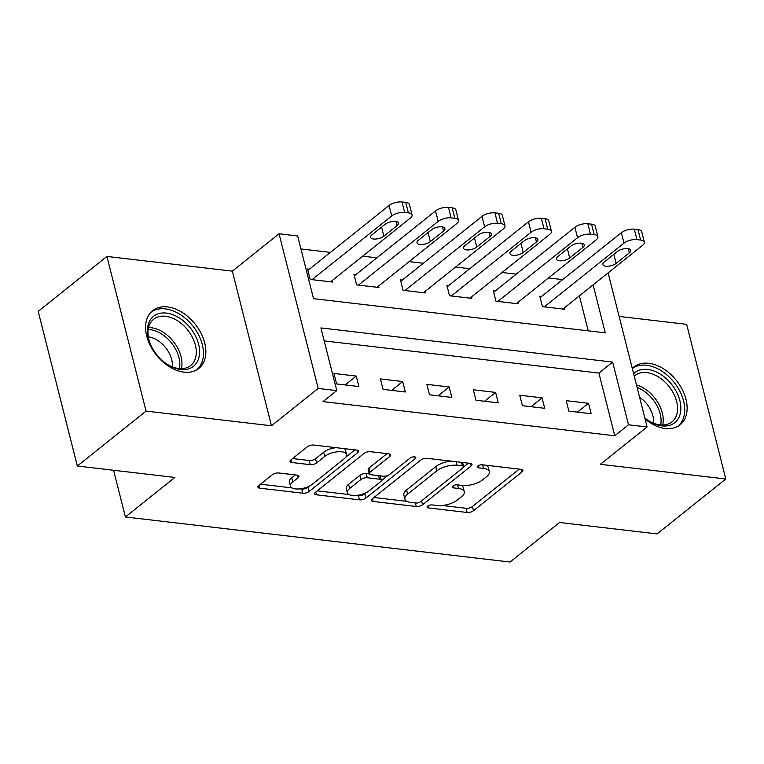 <?xml version="1.0" encoding="UTF-8"?>
<svg xmlns="http://www.w3.org/2000/svg" width="764" height="764" viewBox="0 0 764 764"><rect width="100%" height="100%" fill="white"/><g stroke="black" fill="none" stroke-linecap="round" stroke-linejoin="round"><path stroke-width="1.15" d="M427.687 506.112A3.257 1.356 165.8 0 0 427.086 507.21A3.257 1.356 165.8 0 0 428.356 507.917L467.11 512.463A4.651 1.939 165.8 0 0 473.46 510.734L522.022 471.913A4.651 1.939 165.8 0 0 522.882 470.347A4.651 1.939 165.8 0 0 521.077 469.335L482.313 464.798A3.257 1.356 165.8 0 0 477.872 466.002A3.257 1.356 165.8 0 0 477.271 467.1A3.257 1.356 165.8 0 0 478.541 467.816L483.555 468.399A14.898 6.198 165.8 0 1 489.361 471.646A14.898 6.198 165.8 0 1 486.592 476.669L482.542 479.907A14.898 6.198 165.8 0 1 462.239 485.436L457.225 484.844A3.257 1.356 165.8 0 0 452.785 486.057A3.257 1.356 165.8 0 0 452.173 487.155A3.257 1.356 165.8 0 0 453.444 487.862L458.457 488.454A14.898 6.198 165.8 0 1 464.264 491.701A14.898 6.198 165.8 0 1 461.504 496.724L457.455 499.952A14.898 6.198 165.8 0 1 437.151 505.491L432.128 504.899A3.257 1.356 165.8 0 0 427.687 506.112M183.971 372.144A36.987 24.792 51.4 0 0 198.812 368.429A36.987 24.792 51.4 0 0 201.018 333.219A36.987 24.792 51.4 0 0 167.478 306.937A36.987 24.792 51.4 0 0 152.638 310.652A36.987 24.792 51.4 0 0 150.432 345.863A36.987 24.792 51.4 0 0 183.971 372.144M645.102 419.044A36.987 24.792 51.4 0 0 665.243 428.499A36.987 24.792 51.4 0 0 680.084 424.794A36.987 24.792 51.4 0 0 682.281 389.583A36.987 24.792 51.4 0 0 648.741 363.301A36.987 24.792 51.4 0 0 633.9 367.007A36.987 24.792 51.4 0 0 632.296 368.468M278.755 472.973A4.651 1.939 165.8 0 0 272.404 474.702L258.786 485.589A4.651 1.939 165.8 0 0 257.917 487.155A4.651 1.939 165.8 0 0 259.731 488.177L302.773 493.21A4.651 1.939 165.8 0 0 309.124 491.481L357.686 452.67A4.651 1.939 165.8 0 0 358.555 451.104A4.651 1.939 165.8 0 0 356.74 450.091L313.689 445.049A4.651 1.939 165.8 0 0 307.348 446.778L290.883 459.928A4.651 1.939 165.8 0 0 290.024 461.494A4.651 1.939 165.8 0 0 291.838 462.516L310.26 464.674A4.651 1.939 165.8 0 0 316.602 462.946L324.767 456.423A12.453 5.186 165.8 0 1 337.717 451.772A12.453 5.186 165.8 0 1 346.598 454.504A12.453 5.186 165.8 0 1 344.287 458.706L312.314 484.252A12.453 5.186 165.8 0 1 299.364 488.903A12.453 5.186 165.8 0 1 290.482 486.171A12.453 5.186 165.8 0 1 292.793 481.969L298.122 477.71A4.651 1.939 165.8 0 0 298.991 476.144A4.651 1.939 165.8 0 0 297.177 475.132L278.755 472.973M77.336 466.021L38.2 311.368L106.912 256.446L146.048 411.099L77.336 466.021L174.889 477.443L125.411 516.98L510.056 562.027L559.525 522.49L657.088 533.912L725.8 478.99L600.37 464.302L647.098 426.961L628.514 424.784L614.772 435.767L323.038 401.606L336.781 390.624L318.206 388.446L279.07 233.794L297.654 235.971L313.517 298.667L605.25 332.827L593.112 284.857M146.048 411.099L271.478 425.787L318.206 388.446M372.23 498.873A4.651 1.939 165.8 0 0 371.361 500.439A4.651 1.939 165.8 0 0 373.176 501.461L416.227 506.503A4.651 1.939 165.8 0 0 422.568 504.765L471.13 465.954A4.651 1.939 165.8 0 0 471.999 464.388A4.651 1.939 165.8 0 0 470.185 463.376L427.143 458.333A4.651 1.939 165.8 0 0 420.792 460.062L372.23 498.873M359.5 499.857L316.458 494.814A4.651 1.939 165.8 0 1 314.644 493.802A4.651 1.939 165.8 0 1 315.503 492.236L364.065 453.415A4.651 1.939 165.8 0 1 370.416 451.686L388.838 453.845A4.651 1.939 165.8 0 1 390.652 454.866A4.651 1.939 165.8 0 1 389.783 456.433L370.091 472.171A4.651 1.939 165.8 0 0 369.232 473.737A4.651 1.939 165.8 0 0 371.046 474.759L383.261 476.182A4.651 1.939 165.8 0 0 389.611 474.454L410.115 458.066A3.257 1.356 165.8 0 1 413.505 456.853A3.257 1.356 165.8 0 1 415.826 457.569A3.257 1.356 165.8 0 1 415.215 458.667L365.851 498.128A4.651 1.939 165.8 0 1 359.5 499.857L358.44 495.674L356.33 495.425M725.8 478.99L686.664 324.347L619.136 316.43M614.772 435.767L598.909 373.071L324.203 340.897M588.528 403.287L566.229 400.68L568.874 411.127L591.174 413.735L588.528 403.287L577.46 412.13M542.068 397.843L519.768 395.236L522.414 405.684L544.713 408.301L542.068 397.843L531.009 406.696M495.616 392.409L473.317 389.793L475.962 400.25L498.262 402.857L495.616 392.409L484.548 401.253M449.165 386.966L426.866 384.359L429.511 394.807L451.81 397.414L449.165 386.966L438.097 395.809M402.704 381.532L380.405 378.915L383.05 389.363L405.35 391.98L402.704 381.532L391.646 390.375M356.253 376.089L333.954 373.472L336.599 383.929L358.899 386.536L356.253 376.089L345.185 384.932M562.667 279.595L548.504 277.943M516.216 274.161L502.053 272.5M469.764 268.718L455.602 267.056M423.304 263.274L409.141 261.622M376.853 257.84L362.69 256.179M330.401 252.397L300.94 248.949M588.223 330.841L579.37 295.84M541.647 296.403L539.785 296.184L542.43 306.631L564.73 309.248L564.367 307.825M495.187 290.96L493.334 290.74L495.979 301.197L518.279 303.805L517.916 302.391M448.735 285.526L446.873 285.306L449.518 295.754L471.818 298.361L471.464 296.948M402.284 280.082L400.422 279.863L403.067 290.31L425.367 292.927L425.004 291.504M355.823 274.639L353.971 274.419L356.616 284.877L378.915 287.484L378.552 286.07M309.372 269.205L307.51 268.985L310.155 279.433L332.455 282.04L332.101 280.627M113.588 470.261L125.411 516.98M271.478 425.787L232.342 271.134L106.912 256.446M232.342 271.134L279.07 233.794M628.514 424.784L612.652 362.088L320.918 327.928L336.781 390.624M608.106 272.872L647.098 426.961M598.909 373.071L612.652 362.088M464.264 491.701L463.213 487.518A14.898 6.198 165.8 0 0 461.198 485.312M489.361 471.646L488.301 467.463A14.898 6.198 165.8 0 0 486.286 465.257M442.241 505.491L466.059 508.28A4.651 1.939 165.8 0 0 472.4 506.551L519.234 469.115M463.672 466.899L468.351 463.156M373.959 497.498L406.906 501.356M415.988 503.008A3.257 1.356 165.8 0 0 420.429 501.795L463.06 467.73A3.257 1.356 165.8 0 0 463.662 466.632A3.257 1.356 165.8 0 0 462.392 465.925L457.101 465.305A14.898 6.198 165.8 0 0 436.798 470.834L407.661 494.127A14.898 6.198 165.8 0 0 404.891 499.14A14.898 6.198 165.8 0 0 410.698 502.387L415.988 503.008M450.961 461.122A14.898 6.198 165.8 0 0 435.738 466.661L436.798 470.834M404.891 499.14L403.841 494.967A14.898 6.198 165.8 0 1 406.601 489.944L435.738 466.661M349.091 494.585L317.232 490.851M387.004 453.635L369.031 467.988A4.651 1.939 165.8 0 0 368.172 469.564L369.232 473.737M388.036 475.37L381.255 480.785M366.806 492.331L364.791 493.945L365.851 498.128M349.654 488.502A12.453 5.186 165.8 0 0 347.343 492.704A12.453 5.186 165.8 0 0 356.225 495.435A12.453 5.186 165.8 0 0 369.174 490.794L380.434 481.788A4.651 1.939 165.8 0 0 381.303 480.222A4.651 1.939 165.8 0 0 379.488 479.209L367.264 477.777A4.651 1.939 165.8 0 0 360.923 479.505L349.654 488.502L348.594 484.328A12.453 5.186 165.8 0 0 346.283 488.521L347.343 492.704M381.303 480.222L380.243 476.039A4.651 1.939 165.8 0 0 380.147 475.819M348.594 484.328L359.863 475.323A4.651 1.939 165.8 0 1 366.204 473.594L369.318 473.957M358.44 495.674A4.651 1.939 165.8 0 0 364.791 493.945M290.482 486.171L289.422 481.988A12.453 5.186 165.8 0 1 291.733 477.786L295.334 474.912M346.598 454.504L345.538 450.33A12.453 5.186 165.8 0 0 344.077 448.602M335.988 447.656A12.453 5.186 165.8 0 0 323.707 452.24L324.767 456.423M292.612 458.553L309.2 460.491A4.651 1.939 165.8 0 0 315.551 458.763L323.707 452.24M300.032 488.836L301.723 489.036A4.651 1.939 165.8 0 0 308.064 487.308L309.945 485.799M345.891 457.073L354.897 449.872M260.514 484.204L291.943 487.89M544.293 306.851L623.997 243.143A9.483 3.944 165.8 0 1 636.928 239.619L640.643 240.058A9.483 3.944 165.8 0 1 644.339 242.121A9.483 3.944 165.8 0 1 642.581 245.32L562.867 309.028M540.148 297.597L621.352 232.695A9.483 3.944 -14.2 0 1 634.282 229.171L637.997 229.611A9.483 3.944 -14.2 0 1 641.703 231.673L644.339 242.121M617.446 251.442L604.257 261.995A7.583 3.161 165.8 0 0 602.844 264.545A7.583 3.161 165.8 0 0 608.259 266.216A7.583 3.161 165.8 0 0 616.147 263.379L629.345 252.836A7.583 3.161 165.8 0 0 630.749 250.277A7.583 3.161 165.8 0 0 625.344 248.615A7.583 3.161 165.8 0 0 617.446 251.442M497.832 301.408L577.546 237.709A9.483 3.944 165.8 0 1 590.476 234.185L594.191 234.615A9.483 3.944 165.8 0 1 597.887 236.687A9.483 3.944 165.8 0 1 596.13 239.886L516.416 303.585M493.687 292.163L574.9 227.261A9.483 3.944 -14.2 0 1 587.831 223.737L591.546 224.167A9.483 3.944 -14.2 0 1 595.242 226.239L597.887 236.687M570.994 246.008L557.796 256.551A7.583 3.161 165.8 0 0 556.393 259.111A7.583 3.161 165.8 0 0 561.807 260.772A7.583 3.161 165.8 0 0 569.696 257.946L582.884 247.402A7.583 3.161 165.8 0 0 584.298 244.843A7.583 3.161 165.8 0 0 578.883 243.172A7.583 3.161 165.8 0 0 570.994 246.008M451.381 295.974L531.095 232.266A9.483 3.944 165.8 0 1 544.025 228.742L547.74 229.181A9.483 3.944 165.8 0 1 551.436 231.244A9.483 3.944 165.8 0 1 549.669 234.443L469.965 298.151M447.236 286.72L528.449 221.818A9.483 3.944 -14.2 0 1 541.38 218.294L545.095 218.733A9.483 3.944 -14.2 0 1 548.791 220.796L551.436 231.244M524.543 240.565L511.345 251.108A7.583 3.161 165.8 0 0 509.941 253.667A7.583 3.161 165.8 0 0 515.347 255.338A7.583 3.161 165.8 0 0 523.235 252.502L536.433 241.959A7.583 3.161 165.8 0 0 537.837 239.399A7.583 3.161 165.8 0 0 532.432 237.738A7.583 3.161 165.8 0 0 524.543 240.565M404.93 290.53L484.634 226.822A9.483 3.944 165.8 0 1 497.565 223.298L501.279 223.737A9.483 3.944 165.8 0 1 504.975 225.8A9.483 3.944 165.8 0 1 503.218 228.999L423.504 292.707M400.785 281.276L481.988 216.374A9.483 3.944 -14.2 0 1 494.919 212.85L498.634 213.29A9.483 3.944 -14.2 0 1 502.34 215.352L504.975 225.8M478.083 235.121L464.894 245.674A7.583 3.161 165.8 0 0 463.481 248.224A7.583 3.161 165.8 0 0 468.895 249.895A7.583 3.161 165.8 0 0 476.784 247.058L489.982 236.515A7.583 3.161 165.8 0 0 491.386 233.965A7.583 3.161 165.8 0 0 485.971 232.294A7.583 3.161 165.8 0 0 478.083 235.121M358.469 285.087L438.183 221.388A9.483 3.944 165.8 0 1 451.113 217.864L454.828 218.294A9.483 3.944 165.8 0 1 458.524 220.366A9.483 3.944 165.8 0 1 456.767 223.565L377.053 287.264M354.324 275.842L435.537 210.94A9.483 3.944 -14.2 0 1 448.468 207.416L452.183 207.846A9.483 3.944 -14.2 0 1 455.879 209.919L458.524 220.366M431.631 229.687L418.433 240.23A7.583 3.161 165.8 0 0 417.029 242.79A7.583 3.161 165.8 0 0 422.444 244.451A7.583 3.161 165.8 0 0 430.333 241.625L443.521 231.081A7.583 3.161 165.8 0 0 444.934 228.522A7.583 3.161 165.8 0 0 439.52 226.851A7.583 3.161 165.8 0 0 431.631 229.687M633.623 373.711A32.012 21.459 -128.6 0 1 665.788 378.228A32.012 21.459 -128.6 0 1 680.084 414.308A32.012 21.459 -128.6 0 1 648.216 420.477A32.012 21.459 -128.6 0 1 644.826 417.956M647.767 420.171A29.634 19.864 51.4 0 0 671.919 421.909A29.634 19.864 51.4 0 0 676.837 414.174A29.634 19.864 51.4 0 0 664.403 381.484A29.634 19.864 51.4 0 0 634.913 375.601A29.634 19.864 51.4 0 0 634.254 376.174M639.573 397.204A23.34 15.643 -128.6 0 1 653.583 423.199M677.744 426.36A36.748 24.639 51.4 0 0 683.837 416.772A36.748 24.639 51.4 0 0 668.739 376.547A36.748 24.639 51.4 0 0 632.325 368.582M180.667 369.509A32.012 21.459 -128.6 0 1 166.953 364.122A32.012 21.459 -128.6 0 1 149.811 342.683A32.012 21.459 -128.6 0 1 166.39 313.087A32.012 21.459 -128.6 0 1 198.611 344.239A32.012 21.459 -128.6 0 1 180.667 369.509M166.504 363.817A29.634 19.864 51.4 0 0 178.757 368.515A29.634 19.864 51.4 0 0 190.656 365.545A29.634 19.864 51.4 0 0 192.413 337.335A29.634 19.864 51.4 0 0 165.54 316.277A29.634 19.864 51.4 0 0 153.65 319.247A29.634 19.864 51.4 0 0 150.011 343.189M196.482 369.996A36.748 24.639 51.4 0 0 198.65 335.014A36.748 24.639 51.4 0 0 165.33 308.904A36.748 24.639 51.4 0 0 150.594 312.581M148.34 336.848A23.34 15.643 -128.6 0 1 172.311 366.844M312.018 279.653L391.731 215.945A9.483 3.944 165.8 0 1 404.653 212.421L408.377 212.86A9.483 3.944 165.8 0 1 412.073 214.923A9.483 3.944 165.8 0 1 410.306 218.122L330.602 281.83M307.873 270.399L389.086 205.497A9.483 3.944 -14.2 0 1 402.017 201.973L405.732 202.412A9.483 3.944 -14.2 0 1 409.428 204.475L412.073 214.923M385.18 224.244L371.982 234.787A7.583 3.161 165.8 0 0 370.578 237.346A7.583 3.161 165.8 0 0 375.983 239.017A7.583 3.161 165.8 0 0 383.872 236.181L397.07 225.638A7.583 3.161 165.8 0 0 398.474 223.078A7.583 3.161 165.8 0 0 393.068 221.417A7.583 3.161 165.8 0 0 385.18 224.244M427.859 505.978L428.356 507.917M478.044 465.878L478.541 467.816M452.957 485.923L453.444 487.862M457.56 484.892L458.457 488.454M482.647 464.837L483.555 468.399M521.382 469.382L522.022 471.913M472.4 506.551L473.46 510.734M466.059 508.28L467.11 512.463M470.49 463.423L471.13 465.954M421.585 500.878L422.568 504.765M415.32 502.932L416.227 506.503M372.479 498.682L373.176 501.461M461.494 462.354L462.392 465.925M456.203 461.733L457.101 465.305M406.601 489.944L407.661 494.127M315.752 492.035L316.458 494.814M389.143 453.892L389.783 456.433M369.031 467.988L370.091 472.171M414.766 456.891L415.215 458.667M378.581 475.638L379.488 479.209M366.204 473.594L367.264 477.777M359.863 475.323L360.923 479.505M297.483 475.17L298.122 477.71M291.733 477.786L292.793 481.969M315.551 458.763L316.602 462.946M309.2 460.491L310.26 464.674M291.132 459.737L291.838 462.516M357.046 450.13L357.686 452.67M308.064 487.308L309.124 491.481M301.723 489.036L302.773 493.21M259.025 485.388L259.731 488.177M623.997 243.143L621.352 232.695M640.643 240.058L637.997 229.611M636.928 239.619L634.282 229.171M628.294 248.701L629.345 252.836M613.855 254.316L616.147 263.379M577.546 237.709L574.9 227.261M594.191 234.615L591.546 224.167M590.476 234.185L587.831 223.737M581.843 243.258L582.884 247.402M567.404 248.883L569.696 257.946M531.095 232.266L528.449 221.818M547.74 229.181L545.095 218.733M544.025 228.742L541.38 218.294M535.383 237.824L536.433 241.959M520.943 243.439L523.235 252.502M484.634 226.822L481.988 216.374M501.279 223.737L498.634 213.29M497.565 223.298L494.919 212.85M488.931 232.38L489.982 236.515M474.492 237.996L476.784 247.058M438.183 221.388L435.537 210.94M454.828 218.294L452.183 207.846M451.113 217.864L448.468 207.416M442.48 226.937L443.521 231.081M428.041 232.562L430.333 241.625M636.46 384.903A29.634 19.864 -128.6 0 1 662.674 425.023M660.688 424.946A28.66 19.215 51.4 0 0 637.109 387.463M148.579 327.575A29.634 19.864 -128.6 0 1 151.224 327.718A29.634 19.864 -128.6 0 1 181.402 368.659M179.425 368.582A28.66 19.215 51.4 0 0 150.078 329.666A28.66 19.215 51.4 0 0 148.206 329.532M391.731 215.945L389.086 205.497M408.377 212.86L405.732 202.412M404.653 212.421L402.017 201.973M396.019 221.503L397.07 225.638M381.58 227.118L383.872 236.181M462.612 462.487L463.662 466.632"/></g></svg>
